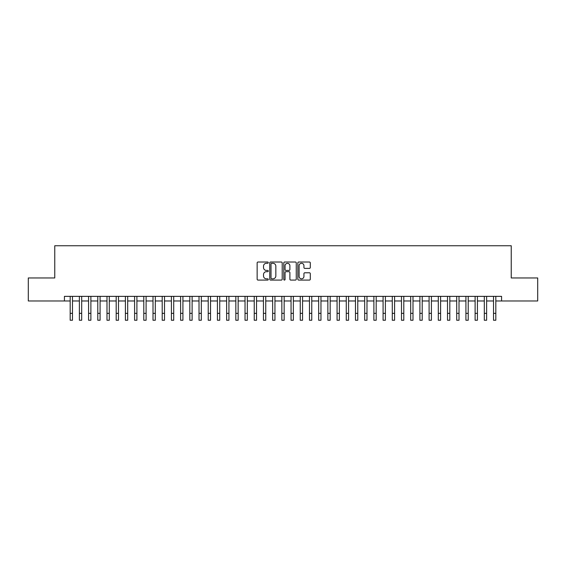 <?xml version="1.0" encoding="UTF-8"?>
<svg xmlns="http://www.w3.org/2000/svg" width="566" height="566" viewBox="0 0 566 566"><rect width="100%" height="100%" fill="white"/><g stroke="black" fill="none" stroke-linecap="round" stroke-linejoin="round"><path stroke-width="0.85" d="M268.277 262.659A0.63 0.63 0 0 0 267.64 262.023L258.046 262.023A0.906 0.906 0 0 0 257.141 262.928L257.141 279.187A0.906 0.906 0 0 0 258.046 280.092L267.64 280.092A0.63 0.63 0 0 0 268.277 279.463A0.63 0.63 0 0 0 267.64 278.826L266.402 278.826A2.894 2.894 0 0 1 263.508 275.939L263.508 274.581A2.894 2.894 0 0 1 266.402 271.694L267.64 271.694A0.63 0.63 0 0 0 268.277 271.057A0.63 0.63 0 0 0 267.64 270.428L266.402 270.428A2.894 2.894 0 0 1 263.508 267.534L263.508 266.183A2.894 2.894 0 0 1 266.402 263.289L267.64 263.289A0.63 0.63 0 0 0 268.277 262.659M309.404 268.397A0.906 0.906 0 0 0 310.302 267.492L310.302 262.928A0.906 0.906 0 0 0 309.404 262.023L298.742 262.023A0.906 0.906 0 0 0 297.836 262.928L297.836 279.187A0.906 0.906 0 0 0 298.742 280.092L309.404 280.092A0.906 0.906 0 0 0 310.302 279.187L310.302 273.675A0.906 0.906 0 0 0 309.404 272.777L304.841 272.777A0.906 0.906 0 0 0 303.935 273.675L303.935 276.413A2.42 2.42 0 0 1 301.522 278.826A2.42 2.42 0 0 1 299.103 276.413L299.103 265.709A2.42 2.42 0 0 1 301.522 263.289A2.42 2.42 0 0 1 303.935 265.709L303.935 267.492A0.906 0.906 0 0 0 304.841 268.397L309.404 268.397M64.425 300.971L28.3 300.971L28.3 277.963L54.761 277.963L54.761 245.75L511.24 245.75L511.24 277.963L537.7 277.963L537.7 300.971L501.575 300.971L501.575 296.365L64.425 296.365L64.425 300.971L70.177 300.971M282.208 262.928A0.906 0.906 0 0 0 281.309 262.023L270.647 262.023A0.906 0.906 0 0 0 269.741 262.928L269.741 279.187A0.906 0.906 0 0 0 270.647 280.092L281.309 280.092A0.906 0.906 0 0 0 282.208 279.187L282.208 262.928M284.691 262.023L295.353 262.023A0.906 0.906 0 0 1 296.259 262.928L296.259 279.187A0.906 0.906 0 0 1 295.353 280.092L290.79 280.092A0.906 0.906 0 0 1 289.891 279.187L289.891 272.593A0.906 0.906 0 0 0 288.985 271.694L285.957 271.694A0.906 0.906 0 0 0 285.052 272.593L285.052 279.463A0.63 0.63 0 0 1 284.422 280.092A0.63 0.63 0 0 1 283.792 279.463L283.792 262.928A0.906 0.906 0 0 1 284.691 262.023M72.476 300.971L79.382 300.971M81.681 300.971L88.579 300.971M90.885 300.971L97.784 300.971M100.083 300.971L106.988 300.971M109.288 300.971L116.193 300.971M118.492 300.971L125.397 300.971M127.697 300.971L134.595 300.971M136.901 300.971L143.799 300.971M146.099 300.971L153.004 300.971M155.303 300.971L162.209 300.971M164.508 300.971L171.413 300.971M173.712 300.971L180.611 300.971M182.917 300.971L189.815 300.971M192.115 300.971L199.02 300.971M201.319 300.971L208.224 300.971M210.524 300.971L217.429 300.971M219.728 300.971L226.633 300.971M228.933 300.971L235.831 300.971M238.137 300.971L245.036 300.971M247.335 300.971L254.24 300.971M256.54 300.971L263.445 300.971M265.744 300.971L272.649 300.971M274.949 300.971L281.847 300.971M284.153 300.971L291.051 300.971M293.351 300.971L300.256 300.971M302.555 300.971L309.46 300.971M311.76 300.971L318.665 300.971M320.964 300.971L327.863 300.971M330.169 300.971L337.067 300.971M339.367 300.971L346.272 300.971M348.571 300.971L355.476 300.971M357.776 300.971L364.681 300.971M366.98 300.971L373.885 300.971M376.185 300.971L383.083 300.971M385.389 300.971L392.288 300.971M394.587 300.971L401.492 300.971M403.791 300.971L410.697 300.971M412.996 300.971L419.901 300.971M422.201 300.971L429.099 300.971M431.405 300.971L438.303 300.971M440.603 300.971L447.508 300.971M449.807 300.971L456.712 300.971M459.012 300.971L465.917 300.971M468.216 300.971L475.115 300.971M477.421 300.971L484.319 300.971M486.618 300.971L493.524 300.971M495.823 300.971L501.575 300.971M271.638 263.289A0.63 0.63 0 0 0 271.008 263.919L271.008 278.196A0.63 0.63 0 0 0 271.638 278.826L272.954 278.826A2.894 2.894 0 0 0 275.84 275.939L275.84 266.183A2.894 2.894 0 0 0 272.954 263.289L271.638 263.289M289.891 265.751A2.42 2.42 0 0 0 287.471 263.339A2.42 2.42 0 0 0 285.052 265.751L285.052 269.522A0.906 0.906 0 0 0 285.957 270.428L288.985 270.428A0.906 0.906 0 0 0 289.891 269.522L289.891 265.751M70.177 313.345L72.476 313.345L72.476 320.25L70.177 320.25L70.177 296.365M72.476 313.345L72.476 296.365M79.382 313.345L81.681 313.345L81.681 320.25L79.382 320.25L79.382 296.365M81.681 313.345L81.681 296.365M88.579 313.345L90.885 313.345L90.885 320.25L88.579 320.25L88.579 296.365M90.885 313.345L90.885 296.365M97.784 313.345L100.083 313.345L100.083 320.25L97.784 320.25L97.784 296.365M100.083 313.345L100.083 296.365M106.988 313.345L109.288 313.345L109.288 320.25L106.988 320.25L106.988 296.365M109.288 313.345L109.288 296.365M116.193 313.345L118.492 313.345L118.492 320.25L116.193 320.25L116.193 296.365M118.492 313.345L118.492 296.365M125.397 313.345L127.697 313.345L127.697 320.25L125.397 320.25L125.397 296.365M127.697 313.345L127.697 296.365M134.595 313.345L136.901 313.345L136.901 320.25L134.595 320.25L134.595 296.365M136.901 313.345L136.901 296.365M143.799 313.345L146.099 313.345L146.099 320.25L143.799 320.25L143.799 296.365M146.099 313.345L146.099 296.365M153.004 313.345L155.303 313.345L155.303 320.25L153.004 320.25L153.004 296.365M155.303 313.345L155.303 296.365M162.209 313.345L164.508 313.345L164.508 320.25L162.209 320.25L162.209 296.365M164.508 313.345L164.508 296.365M171.413 313.345L173.712 313.345L173.712 320.25L171.413 320.25L171.413 296.365M173.712 313.345L173.712 296.365M180.611 313.345L182.917 313.345L182.917 320.25L180.611 320.25L180.611 296.365M182.917 313.345L182.917 296.365M189.815 313.345L192.115 313.345L192.115 320.25L189.815 320.25L189.815 296.365M192.115 313.345L192.115 296.365M199.02 313.345L201.319 313.345L201.319 320.25L199.02 320.25L199.02 296.365M201.319 313.345L201.319 296.365M208.224 313.345L210.524 313.345L210.524 320.25L208.224 320.25L208.224 296.365M210.524 313.345L210.524 296.365M217.429 313.345L219.728 313.345L219.728 320.25L217.429 320.25L217.429 296.365M219.728 313.345L219.728 296.365M226.633 313.345L228.933 313.345L228.933 320.25L226.633 320.25L226.633 296.365M228.933 313.345L228.933 296.365M235.831 313.345L238.137 313.345L238.137 320.25L235.831 320.25L235.831 296.365M238.137 313.345L238.137 296.365M245.036 313.345L247.335 313.345L247.335 320.25L245.036 320.25L245.036 296.365M247.335 313.345L247.335 296.365M254.24 313.345L256.54 313.345L256.54 320.25L254.24 320.25L254.24 296.365M256.54 313.345L256.54 296.365M263.445 313.345L265.744 313.345L265.744 320.25L263.445 320.25L263.445 296.365M265.744 313.345L265.744 296.365M272.649 313.345L274.949 313.345L274.949 320.25L272.649 320.25L272.649 296.365M274.949 313.345L274.949 296.365M281.847 313.345L284.153 313.345L284.153 320.25L281.847 320.25L281.847 296.365M284.153 313.345L284.153 296.365M291.051 313.345L293.351 313.345L293.351 320.25L291.051 320.25L291.051 296.365M293.351 313.345L293.351 296.365M300.256 313.345L302.555 313.345L302.555 320.25L300.256 320.25L300.256 296.365M302.555 313.345L302.555 296.365M309.46 313.345L311.76 313.345L311.76 320.25L309.46 320.25L309.46 296.365M311.76 313.345L311.76 296.365M318.665 313.345L320.964 313.345L320.964 320.25L318.665 320.25L318.665 296.365M320.964 313.345L320.964 296.365M327.863 313.345L330.169 313.345L330.169 320.25L327.863 320.25L327.863 296.365M330.169 313.345L330.169 296.365M337.067 313.345L339.367 313.345L339.367 320.25L337.067 320.25L337.067 296.365M339.367 313.345L339.367 296.365M346.272 313.345L348.571 313.345L348.571 320.25L346.272 320.25L346.272 296.365M348.571 313.345L348.571 296.365M355.476 313.345L357.776 313.345L357.776 320.25L355.476 320.25L355.476 296.365M357.776 313.345L357.776 296.365M364.681 313.345L366.98 313.345L366.98 320.25L364.681 320.25L364.681 296.365M366.98 313.345L366.98 296.365M373.885 313.345L376.185 313.345L376.185 320.25L373.885 320.25L373.885 296.365M376.185 313.345L376.185 296.365M383.083 313.345L385.389 313.345L385.389 320.25L383.083 320.25L383.083 296.365M385.389 313.345L385.389 296.365M392.288 313.345L394.587 313.345L394.587 320.25L392.288 320.25L392.288 296.365M394.587 313.345L394.587 296.365M401.492 313.345L403.791 313.345L403.791 320.25L401.492 320.25L401.492 296.365M403.791 313.345L403.791 296.365M410.697 313.345L412.996 313.345L412.996 320.25L410.697 320.25L410.697 296.365M412.996 313.345L412.996 296.365M419.901 313.345L422.201 313.345L422.201 320.25L419.901 320.25L419.901 296.365M422.201 313.345L422.201 296.365M429.099 313.345L431.405 313.345L431.405 320.25L429.099 320.25L429.099 296.365M431.405 313.345L431.405 296.365M438.303 313.345L440.603 313.345L440.603 320.25L438.303 320.25L438.303 296.365M440.603 313.345L440.603 296.365M447.508 313.345L449.807 313.345L449.807 320.25L447.508 320.25L447.508 296.365M449.807 313.345L449.807 296.365M456.712 313.345L459.012 313.345L459.012 320.25L456.712 320.25L456.712 296.365M459.012 313.345L459.012 296.365M465.917 313.345L468.216 313.345L468.216 320.25L465.917 320.25L465.917 296.365M468.216 313.345L468.216 296.365M475.115 313.345L477.421 313.345L477.421 320.25L475.115 320.25L475.115 296.365M477.421 313.345L477.421 296.365M484.319 313.345L486.618 313.345L486.618 320.25L484.319 320.25L484.319 296.365M486.618 313.345L486.618 296.365M493.524 313.345L495.823 313.345L495.823 320.25L493.524 320.25L493.524 296.365M495.823 313.345L495.823 296.365"/></g></svg>
